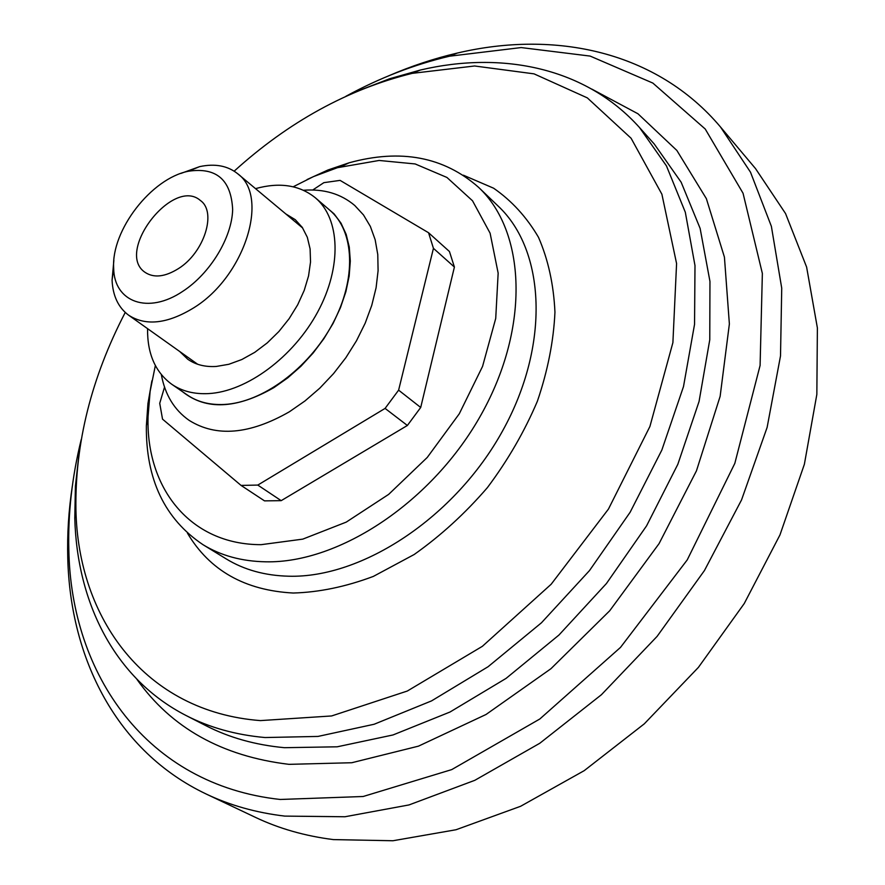 <?xml version="1.0" encoding="UTF-8"?>
<svg xmlns="http://www.w3.org/2000/svg" width="885" height="885" viewBox="0 0 885 885"><rect width="100%" height="100%" fill="white"/><g stroke="black" fill="none" stroke-linecap="round" stroke-linejoin="round"><path stroke-width="1.33" d="M151.888 380.804L147.95 403.494L146.368 425.751C145.782 479.261 164.643 518.898 202.986 544.684C220.885 555.647 241.793 561.356 265.699 561.809C339.453 563.491 433.086 501.474 481.54 413.948C530.314 326.499 525.657 231.328 478.542 187.299C443.861 156.778 400.717 148.603 349.121 162.796L327.992 169.975L307.062 179.555M293.201 186.779L313.467 176.602L337.428 167.696L379.123 160.462L415.153 163.946L446.936 177.454L472.535 200.795L490.102 233.186L498.155 273.133L495.722 318.456L482.568 366.39L459.271 413.804L427.245 457.456L388.67 494.372L346.212 522.128L302.77 539.131L261.13 544.673C189.877 544.751 145.948 487.934 148.049 416.758L150.107 391.435L155.351 365.56M478.542 187.299L498.155 206.094C545.304 250.201 550.492 344.63 502.547 430.984C454.923 517.415 362.231 578.292 288.764 576.212C264.947 575.626 244.083 569.84 226.151 558.866L202.986 544.684M187.432 533.113C209.601 570.46 244.857 590.428 293.201 593.027C318.987 592.319 345.692 586.777 373.326 576.423L414.158 554.519C440.708 535.746 465.123 513.455 487.392 487.624C507.868 460.288 524.539 431.46 537.416 401.148C547.782 370.671 553.623 341.013 554.95 312.206C553.667 284.494 548.18 259.537 538.5 237.324C526.663 217.102 511.696 200.718 493.587 188.195L463.397 175.197M234.171 171.159C288.665 121.798 348.015 89.197 412.233 73.355L474.603 65.988L534.031 73.853L587.33 97.881L631.105 138.27L661.892 194.213L676.582 263.542L672.899 342.628L649.922 426.459L608.449 509.085L551.167 584.244L482.358 646.327L407.321 691.03L331.632 715.954L260.433 720.6C144.852 711.817 77.913 618.361 75.922 509.528C74.915 443.396 91.354 377.696 125.239 312.449M79.019 453.706L75.402 486.252L74.794 518.278C76.995 602.718 114.641 678.906 186.149 715.556C209.568 727.603 235.864 734.926 265.035 737.537L317.969 736.431L374.112 724.262L431.537 700.898L488.066 666.737L541.454 622.786L589.476 570.604L630.142 512.238L661.847 450.056L683.497 386.59L694.548 324.341L694.99 265.589L685.322 212.256L666.449 165.893L639.523 127.551C585.881 67.725 502.625 50.688 420.408 70.026L389.588 78.765L359.033 90.547M639.523 127.551L654.192 143.934L681.151 182.21L700.123 228.396L709.958 281.419L709.77 339.751L699.061 401.48L677.822 464.326L646.581 525.845L606.435 583.525L558.944 635.043L506.076 678.386L450.011 712.016L393.006 734.959L337.185 746.807L284.461 747.692C255.389 744.993 229.138 737.625 205.718 725.578L186.149 715.556M136.843 679.226C171.236 727.879 221.947 756.255 288.964 764.341L351.765 762.737L418.483 746.144L486.02 714.494L550.935 668.717L609.688 610.794L659.059 543.633L696.451 470.842L720.136 396.336L729.373 323.965L724.428 257.137L706.363 198.638L676.859 150.45L637.952 113.767L591.833 89.108M345.891 96.288C379.588 77.913 414.125 64.561 449.503 56.209L521.165 47.569L590.151 56.087L652.842 83.068L705.223 129.011L743.046 193.24L762.361 273.443L760.093 365.472L734.815 463.386L687.225 559.917L620.485 647.422L539.806 719.007L451.737 769.596L363.149 796.5L280.213 799.465C146.18 784.862 71.032 674.005 68.831 549.939C67.902 513.599 72.039 476.794 81.232 439.535M72.382 485.765C68.654 510.202 67.116 534.352 67.769 558.225C70.28 658.794 116.632 751.442 206.194 794.022C229.945 805.328 256.13 812.684 284.738 816.103L344.94 816.755L409.014 804.93L474.791 780.327L539.806 743.256L601.446 694.703L657.101 636.381L704.438 570.548L741.542 499.925L767.118 427.433L780.504 355.969L781.732 288.189L771.377 226.339L750.502 172.199L720.501 126.986C656.548 51.197 555.16 29.935 457.246 53.078C434.004 58.521 411.038 66.154 388.349 75.966M720.501 126.986L755.513 168.581L785.537 213.528L806.611 267.06L817.386 327.937L816.844 394.411L804.376 464.26L779.973 534.916L744.23 603.559L698.398 667.401L644.302 723.83L584.2 770.658L520.59 806.29L456.029 829.743L392.918 840.75L333.402 839.6C305.048 836.015 279.018 828.592 255.322 817.309L206.194 794.022M178.493 268.575C165.052 276.95 153.913 278.211 145.074 272.359C114.674 252.103 173.117 176.292 200.452 200.541C217.002 212.013 204.236 252.546 178.493 268.575M325.459 206.482L334.076 213.86L341.035 223.208L346.157 234.348L349.276 247.059L350.305 261.064L349.166 276.065L345.88 291.696L340.482 307.593L333.103 323.39L323.899 338.667L313.091 353.071L300.955 366.235L287.78 377.84L273.896 387.619C236.494 409.014 206.061 410.386 182.609 391.745M161.347 374.654C165.019 394.721 174.279 409.954 189.125 420.353C216.25 437.367 249.681 434.502 289.406 411.768L304.971 400.96L319.795 388.161L333.534 373.625L345.858 357.706L356.489 340.769L365.184 323.191L371.755 305.38L376.092 287.747L378.094 270.688L377.773 254.559L375.151 239.702L370.35 226.416L363.503 214.955L354.774 205.508C340.946 193.793 323.855 188.715 303.522 190.264M182.918 291.231C148.094 314.883 113.999 302.062 113.678 268.221C111.101 230.454 151.28 178.35 188.461 171.236C216.416 167.033 231.151 179.81 232.655 209.546C231.958 237.611 210.243 273.432 182.918 291.231M113.877 260.323L112.074 280.18C112.804 295.856 118.324 307.526 128.613 315.182C145.815 326.277 167.486 323.855 193.627 307.892C244.702 276.662 269.792 196.547 237.678 173.737C227.655 165.727 214.966 163.36 199.612 166.634L180.872 173.438M312.726 190.009L323.877 182.653L340.094 180.385L428.561 232.744L449.447 251.528L454.403 267.049L420.707 407.476L407.377 425.475L281.187 500.656L264.504 500.866L241.052 485.411L162.53 419.147L159.731 403.317L164.533 387.088M428.561 232.744L433.44 248.342L398.615 390.152L385.086 408.405L257.789 485.08L241.052 485.411M454.403 267.049L433.44 248.342M420.707 407.476L398.615 390.152M407.377 425.475L385.086 408.405M281.187 500.656L257.789 485.08M147.563 328.645C147.253 353.635 155.306 372.176 171.734 384.256L187.321 394.998C197.488 401.967 209.756 405.12 224.115 404.467C262.071 402.708 308.677 368.569 332.638 323.755C356.755 278.963 354.608 231.162 329.795 210.21L315.447 197.875C299.584 185.053 279.605 181.978 255.511 188.638M301.774 226.704L300.303 226.04M195.12 362.452L196.138 363.713M171.734 384.256C181.89 391.203 194.158 394.323 208.55 393.593C246.583 391.646 293.477 357.098 317.726 311.929C342.13 266.794 340.205 218.772 315.447 197.875M179.721 351.511L187.731 359.221C195.574 364.731 205.099 367.142 216.305 366.445L228.828 364.288L241.793 359.542L254.769 352.33L267.27 342.882L278.863 331.543L289.118 318.7L297.681 304.805L304.23 290.368L308.555 275.91L310.535 261.938L310.104 248.928L307.327 237.313L302.327 227.478L295.302 219.712L285.8 213.927M148.049 416.758L146.368 425.751M340.858 166.701L349.121 162.796M75.922 509.528L74.794 518.278M412.233 73.355L420.408 70.026M68.831 549.939L67.769 558.225M449.503 56.209L457.246 53.078M113.678 268.221L112.074 280.18M188.461 171.236L199.612 166.634M302.703 228.042L237.678 173.737M197.665 364.255L128.613 315.182"/></g></svg>
